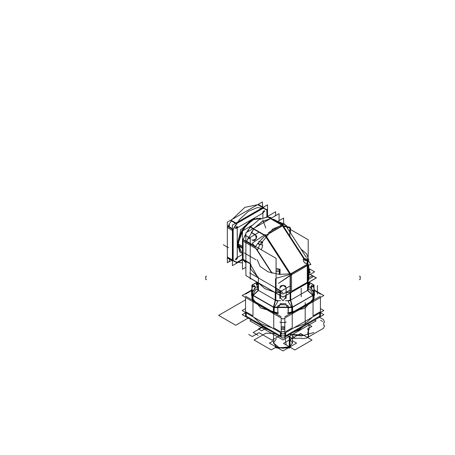 <?xml version="1.0" encoding="UTF-8"?>
<svg xmlns="http://www.w3.org/2000/svg" width="455" height="455" viewBox="0 0 455 455"><rect width="100%" height="100%" fill="white"/><g stroke="black" fill="none" stroke-linecap="round" stroke-linejoin="round"><path stroke-width="0.68" d="M292.758 332.616L300.027 329.448L300.027 328.419M273.222 332.616L262.478 326.417M299.049 328.982L299.049 330.051L299.049 328.982L299.049 329.932L293.162 332.383L299.049 329.932L299.049 328.982L299.049 329.932L303.297 326.531L299.049 329.932L293.162 332.383L299.049 329.932L299.049 328.982L299.049 329.932L303.297 326.531M272.818 332.383L262.677 326.531M320.439 312.727L323.823 314.684L282.987 338.258L242.157 314.684L245.541 312.727M246.235 316.128L280.365 335.836M281.179 335.932L284.802 335.932M285.615 335.836L319.746 316.128M245.541 308.604L242.157 310.56L282.987 334.135L323.823 310.56L282.987 334.135L242.157 310.56L282.987 334.135L323.823 310.56L282.987 334.135L242.157 310.56L245.541 308.604M320.439 308.604L323.823 310.56L320.439 308.604M252.952 315.884L252.952 301.75L252.952 315.884L252.952 301.75L252.952 315.884L246.235 312.011M280.365 331.712L273.762 327.901L273.762 313.768L273.762 327.901L273.762 313.768L273.762 327.901L280.365 331.712L273.762 327.901M281.179 326.69L284.802 326.69L281.179 326.69M292.212 327.901L292.212 313.768L292.212 327.901L292.212 313.768L292.212 327.901L285.615 331.712M284.802 331.809L281.179 331.809M281.179 329.437L284.802 329.437M284.802 328.112L281.179 328.112M319.746 312.011L313.029 315.884L313.029 301.75L313.029 315.884L313.029 301.75L313.029 315.884L319.746 312.011L313.029 315.884M251.473 290.66L245.541 294.084M242.157 295.517L251.456 290.148L242.157 295.517L282.987 319.091L323.823 295.517L314.524 290.148L323.823 295.517L282.987 319.091L242.157 295.517M288.237 313.404L291.28 313.017L288.237 313.404M292.98 312.414L312.778 300.983L292.98 312.414M313.444 299.987L313.984 298.497L313.984 293.384L313.984 298.497L313.984 293.384L313.984 298.497L313.444 299.987M251.99 298.497L252.536 299.987L251.99 298.497L252.536 299.987L251.99 298.497L252.536 299.987L251.99 298.497L252.536 299.987L251.99 298.497L251.99 293.384L251.99 298.497M253.196 300.983L272.994 312.414L253.196 300.983M274.701 313.017L277.743 313.404L274.701 313.017M287.378 313.182L305.208 308.046L314.104 297.746L305.208 308.046L287.378 313.182M293.793 327.896L305.208 323.687L312.494 317.101L305.208 323.687L293.793 327.896M313.444 299.686L313.984 298.196L313.444 299.885M313.029 300.948L313.029 300.545M288.225 313.108L291.797 312.636M291.513 312.881L288.237 313.307M288.146 313.518L288.146 313.114M320.439 294.084L314.507 290.66M319.746 316.305L319.746 312.915M319.751 316.123L319.751 312.909M284.802 336.689L284.802 318.045M320.439 316.111L320.439 297.468M284.802 316.754L320.439 296.182M285.49 332.69L285.49 335.909M285.615 336.006L285.615 332.622M280.365 336.006L280.365 332.622M284.802 331.706L281.179 331.706M280.49 335.909L280.49 332.69M245.541 316.111L245.541 297.468M281.179 336.689L281.179 318.045M245.541 296.182L281.179 316.754M246.223 312.909L246.223 316.123M251.877 297.746L260.772 308.046L278.602 313.182L260.772 308.046L251.877 297.746M253.481 317.101L260.772 323.687L272.181 327.896L260.772 323.687L253.481 317.101M274.183 312.636L277.755 313.108M277.743 313.307L274.462 312.881M273.762 312.966L273.762 312.562M252.536 299.885L251.99 298.395L252.536 299.686M246.235 316.305L246.235 312.915M284.409 327.742L284.802 328.01M284.802 329.335L281.378 329.488M281.571 329.602L281.179 329.335M281.179 328.01L284.597 327.85M303.496 326.417L298.014 330.614L298.014 329.585M314.581 320.019L316.037 320.86L282.982 339.942L249.943 320.872L251.41 320.024M288.379 347.83L290.785 346.443L289.249 347.444L289.249 336.325M288.362 347.842L290.091 346.955L290.091 335.841M277.573 347.825L275.224 346.471M277.55 347.813L275.241 346.477M273.523 342.916L279.37 347.961L289.681 346.778L292.457 342.916M292.457 340.755L296.546 343.115L282.982 350.947L269.434 343.127L273.523 340.761M311.607 289.625L314.064 291.046L314.064 298.685M313.961 292.901L311.686 289.818L313.961 292.901L311.686 289.818L313.961 292.901L311.686 289.818L311.686 286.519L313.984 286.974M312.915 284.421L314.411 289.841L312.915 295.375L312.915 301.159L312.915 295.375L314.411 289.841L312.915 284.307L308.854 282.254M313.444 299.896L313.984 298.406M291.797 313.211L291.797 307.426L313.518 295.159L313.023 295.585L307.421 290.432M313.444 300.715L313.444 295.198M312.818 295.397L292.542 307.108M292.212 307.455L292.212 312.858L292.212 307.455M313.029 300.84L313.029 295.574L313.029 300.84M312.926 295.494L291.871 307.654L288.157 301.438L290.142 300.294M313.393 294.954L309.804 288.942L307.961 290.006M312.955 295.21L307.62 290.364L312.955 295.21L307.62 290.364L307.62 282.964L307.62 290.364L312.955 295.21L307.62 290.364L307.62 282.964L307.62 290.364M307.449 290.461L290.773 300.09M290.483 300.254L290.483 292.855L290.483 300.254L292.19 307.188L290.483 300.254L292.19 307.188L290.483 300.254L290.483 292.855L290.483 300.254L292.19 307.188M275.838 300.294L277.823 301.438L274.109 307.654L273.409 307.119L292.571 307.119L273.409 307.227L253.048 295.494M273.432 307.125L275.201 300.203L275.201 292.69L275.201 300.203M274.194 307.517L291.786 307.517M292.542 307.125L290.773 300.203L290.773 292.69L290.773 300.203M280.593 300.835L275.889 300.323L280.593 300.835M275.491 300.254L273.791 307.188L275.491 300.254L275.491 292.855L275.491 300.254L273.791 307.188L275.491 300.254L275.491 292.855L275.491 300.254L273.791 307.188M274.274 307.381L277.755 307.842L274.274 307.381M277.908 307.745L280.132 304.736L277.908 307.745L280.132 304.736L277.908 307.745L280.132 304.736L285.842 304.736L288.072 307.745L285.842 304.736L280.132 304.736L285.842 304.736L288.072 307.745M288.225 307.842L291.706 307.381L288.225 307.842M290.091 300.323L285.387 300.835L290.091 300.323M290.142 292.013L285.757 292.508L290.142 292.013M280.189 292.508L276.071 292.053L280.189 292.508M275.838 300.277L279.922 300.755M286.058 300.755L290.142 300.277M280.701 298.15L279.842 298.452L279.842 292.593M249.579 277.897L282.987 297.183L316.401 277.897L310.242 274.342M279.825 292.645L276.071 292.212L279.825 292.645M307.273 282.424L291.541 291.507M290.142 292.173L286.149 292.645L290.142 292.173M258.019 290.33L258.019 282.771M275.838 300.618L275.838 293.054M258.531 290.461L275.201 300.09M258.36 290.364L258.36 282.964L258.36 290.364L253.025 295.21L258.36 290.364L253.025 295.21L258.36 290.364L258.36 282.964L258.36 290.364L253.025 295.21M258.559 290.432L252.952 295.574L252.952 300.84L252.957 295.585L252.536 294.925L274.183 307.426L274.183 313.211M252.582 294.954L256.176 288.942L258.019 290.006M253.156 295.397L273.438 307.108M252.536 300.715L252.536 295.198M273.762 312.858L273.762 307.455L273.762 312.858M292.571 312.903L292.571 307.375L292.571 312.903M273.409 312.903L273.409 307.375L273.409 312.903M274.484 312.892L277.743 313.313M288.237 313.313L291.496 312.892M280.212 304.543L277.755 305.959L277.755 313.603M277.829 313.41L277.829 307.995L277.829 313.41M285.933 303.707L280.047 303.707M280.132 303.86L285.842 303.684L280.132 303.86M285.768 304.543L288.225 305.959L288.225 313.603M288.146 307.995L288.146 313.41L288.146 307.995M253.065 301.159L253.065 295.375L251.564 289.841L253.065 284.307L251.564 289.841L253.065 295.375L253.065 301.159M251.99 298.599L252.536 299.896M254.373 286.417L251.916 285.001L251.916 287.139M251.99 286.974L254.294 286.519L251.99 286.974L254.294 286.519L251.99 286.974L254.294 286.519L255.477 287.173M253.065 284.421L257.12 282.254M252.826 284.716L252.514 285.348M251.916 286.923L252.61 294.914M257.086 282.396L252.952 284.625M252.935 284.659L252.582 285.382L252.935 284.659M254.294 289.818L255.477 287.253L254.294 289.818L255.477 287.253L254.294 289.818L252.013 292.901M251.99 292.929L252.696 294.772L251.99 292.929M258.019 289.653L257.246 286.269L258.019 289.653M258.451 290.694L258.451 283.016L258.451 290.694M257.428 287.77L258.019 289.613M256.205 287.259L257.069 286.644M256.978 285.467L256.631 284.938M256.557 284.853L256.205 284.494L257.138 282.259M257.348 284.574L257.405 282.413M257.16 282.271L256.518 284.984L257.394 284.648M257.297 282.35L256.711 284.819L257.2 282.299M252.536 284.864L257.064 282.464M257.092 282.236L256.353 282.663M252.536 285.302L252.536 284.756L256.995 282.18M313.444 284.864L308.917 282.464M309.627 282.663L308.882 282.236M308.888 282.396L313.029 284.625M313.444 285.302L313.444 284.756L308.979 282.18M313.37 294.914L314.064 286.923M313.461 285.348L313.154 284.716M308.729 286.269L307.961 289.653L308.729 286.269M313.285 294.772L313.984 292.929L313.285 294.772M313.398 285.382L313.046 284.659L313.398 285.382M307.529 290.694L307.529 283.016L307.529 290.694M308.587 279.33L307.961 281.349L308.587 279.33M307.961 289.613L308.553 287.77M308.587 284.648L309.463 284.984L308.82 282.271L309.775 284.494M308.911 286.644L309.775 287.259M308.575 282.413L308.723 286.252M290.142 300.618L290.142 293.054M307.961 290.33L307.961 282.771M291.541 291.342L307.273 282.259M311.607 286.417L314.064 285.001L314.064 287.139M311.777 285.393L310.503 287.088L311.777 288.788M310.503 287.19L311.686 285.467L310.503 287.094L311.686 288.942L310.549 287.645M254.373 289.625L251.916 291.046L251.916 298.685M254.203 288.788L255.477 287.088L254.203 285.393M255.477 287.293L254.294 288.942L255.477 287.094L254.294 285.467L255.477 287.19M286.132 292.593L286.132 298.452L285.279 298.15M285.973 295.466L285.973 298.27L286.081 295.397M280.138 295.54L280.667 298.036L280.138 295.54L280.667 298.036L282.987 300.897L285.308 298.036L285.842 295.54M240.394 233.307L240.394 229.707L243.51 227.91M242.464 254.476L237.243 257.479L237.243 227.904L262.882 213.099L262.882 217.763L262.871 213.094L237.254 227.881L237.254 257.485L242.464 254.464M250.062 221.073L242.43 228.535M237.988 244.796L237.749 244.363L244.21 226.999L250.807 220.681L257.638 218.184L250.807 220.681L244.21 226.999L237.749 244.369L237.988 244.796L237.749 242.401L240.394 232.061L237.749 242.401L237.749 244.363L241.855 230.548L251.763 220.089L241.855 230.548L237.749 244.369L237.988 244.796L237.749 242.401L240.394 232.061L237.772 243.294M229.331 223.337L229.331 226.84M229.331 258.958L229.331 261.699L231.703 260.328L232.414 260.738L227.904 258.139M262.58 204.141L262.58 206.883M262.444 204.221L262.444 201.889L227.329 222.165L227.329 262.717L229.331 261.557M228 258.195L228 257.405M231.299 220.942L230.065 222.91M229.331 224.184L228.256 226.215M266.954 209.402L266.954 216.762M232.414 259.947L227.432 257.075L232.414 259.947M232.573 260.044L234.729 261.705L242.464 262.973L234.729 261.705L232.573 260.044M242.464 259.185L236.088 262.865M236.685 262.404L236.111 262.74M266.943 210.227L263.24 208.083L236.799 223.359L233.091 229.769L233.096 260.305L236.799 262.444M233.182 260.482L236.623 262.438M242.464 259.851L232.414 265.652L232.414 225.1L267.529 204.824L267.529 216.432M266.857 210.073L264.088 208.327M236.503 223.627L233.722 228.319M262.939 212.894L264.457 211.211L262.62 212.275L264.457 211.211L264.236 210.648M235.809 228.558L237.328 226.874L235.485 227.938L237.328 226.874L237.106 226.311M235.809 259.885L237.328 258.207L235.485 259.265L237.328 258.207L237.106 257.644M266.857 209.482L266.857 216.819M236.111 223.854L263.928 207.793M263.24 208.083L236.793 223.354L263.24 208.083M235.457 223.342L230.947 220.738M236.088 223.706L263.911 207.645M263.28 207.281L258.77 204.676M231.595 220.493L235.991 223.035L231.595 220.493M262.745 207.588L258.332 205.046L262.745 207.588M267.426 210.466L265.271 208.805L257.49 207.543L248.345 211.347L239.495 219.532L232.573 230.588L239.495 219.532L248.345 211.347L257.49 207.543L265.271 208.805L267.426 210.466M232.414 230.497L227.432 227.619L232.414 230.497M257.467 204.761L244.858 207.349L232.249 219.321L244.858 207.349L257.467 204.761M233.182 261.045L233.182 228.928M233.091 229.769L233.091 260.305L233.091 229.769M233.045 261.102L233.045 228.984M232.414 228.615L227.904 226.016M228 257.575L232.414 260.123L228 257.575M232.414 229.235L228.018 226.698L232.414 229.235M262.723 212.252L262.99 212.923L264.554 211.194M264.19 210.614L262.62 212.275L262.888 212.866M264.554 211.347L264.287 210.671L262.723 212.405M235.588 227.915L235.855 228.586L237.419 226.857M237.055 226.283L235.485 227.938L235.758 228.529M237.419 227.011L237.157 226.34L235.588 228.069M235.588 259.248L235.855 259.919L237.419 258.19M237.055 257.61L235.485 259.265L235.758 259.862M237.419 258.338L237.157 257.666L235.588 259.401M307.961 263.849L290.142 274.132M307.961 265.265L307.961 282.276M290.142 275.605L290.142 292.565M290.483 291.991L290.483 275.383L290.483 291.991M291.393 273.768L307.324 264.571M307.62 265.464L307.62 282.123L307.62 265.464M307.273 282.322L307.961 281.924M283.63 224.144L283.63 218.053L276.89 221.943L283.63 218.053L283.63 224.144L283.63 218.053L276.89 221.943L283.63 218.053L283.63 224.144L283.63 218.053L276.89 221.943L283.63 218.053L283.63 224.144L283.63 218.053L276.89 221.943L283.63 218.053L283.63 224.144L283.63 218.053L276.89 221.943L283.63 218.053L283.63 224.144L283.63 218.053L276.89 221.943M259.071 232.232L250.222 237.339L259.071 232.232L250.222 237.339L259.071 232.232L250.222 237.339L259.071 232.232L250.222 237.339L259.071 232.232L250.222 237.339L259.071 232.232L250.222 237.339L250.222 278.966L250.824 278.614L250.222 278.966L250.222 237.339L250.222 278.966L250.824 278.614L250.222 278.966L250.222 237.339L250.222 278.966L250.824 278.614L250.222 278.966L250.222 237.339L250.222 278.966L250.824 278.614L250.222 278.966L250.222 237.339L250.222 278.966L250.824 278.614L250.222 278.966L250.222 237.339L250.222 278.966L250.824 278.614M258.36 277.175L257.428 276.64L250.864 265.271L250.864 264.19L250.864 265.271L257.428 276.64L258.36 277.175L257.428 276.64L250.864 265.271L250.864 264.19L250.864 265.271L257.428 276.64L258.36 277.175L257.428 276.64L250.864 265.271L250.864 264.19M264.156 235.167L253.418 228.967M265.271 235.815L283.09 225.526M281.929 224.855L271.237 218.679M254.004 228.911L264.486 234.962L254.004 228.911M266.056 235.099L282.305 225.714M281.599 225.06L271.123 219.009L281.599 225.06M308.2 256.7L308.2 239.751L290.472 229.513M314.615 271.817L308.735 268.422L314.615 271.817L307.961 275.662L314.615 271.817L308.735 268.422L314.615 271.817L307.961 275.662L314.615 271.817L308.735 268.422L314.615 271.817L307.961 275.662L314.615 271.817L308.735 268.422L314.615 271.817L307.961 275.662L314.615 271.817L308.735 268.422L314.615 271.817L307.961 275.662L314.615 271.817M290.142 285.95L281.207 291.109L249.613 272.869L281.207 291.109L249.613 272.869L281.207 291.109L249.613 272.869L281.207 291.109L249.613 272.869L281.207 291.109L249.613 272.869L281.207 291.109L290.142 285.95M249.732 277.806L245.91 275.599L245.91 271.191M276.071 293.014L276.071 258.298L245.91 240.883M258.36 277.92L258.36 282.123L258.36 277.92M275.491 291.991L275.491 278.824L275.491 291.991M272.181 273.205L256.427 248.839L272.181 273.205M254.646 246.593L246.508 241.895L254.646 246.593M246.491 262.143L246.491 261.267M246.491 261.671L250.222 263.82M249.767 277.897L282.987 297.081L316.214 277.897L312.346 275.667M308.644 275.269L308.644 279.728M308.553 275.32L308.553 279.563L307.961 281.406L308.553 279.563L308.553 275.32M286.149 288.254L286.149 292.713M286.058 292.531L286.058 288.51L286.058 292.531M279.825 290.313L279.825 292.713M279.922 290.364L279.922 292.531L279.922 290.364M279.08 220.681L279.08 213.679L245.854 232.858L245.854 271.226L245.854 232.863L279.08 213.679L279.08 220.681M277.573 221.551L273.705 219.321M273.802 219.481L277.482 221.608L273.802 219.481L271.908 219.071L273.802 219.481L277.482 221.608L273.802 219.481L271.908 219.071M250.222 239.034L248.055 237.783M248.259 237.794L250.222 238.926L248.259 237.794M255.079 234.535L251.217 232.306M254.897 234.535L251.325 232.477L256.609 235.969L256.546 237.419L255.147 239.842L253.924 240.621L251.803 239.859M245.91 242.771L257.763 249.613L259.492 245.285L257.763 249.613L245.91 242.771M254.578 227.824L262.325 221.352L270.071 218.878L262.325 221.352L254.578 227.824M259.509 245.239L272.801 229.053L280.507 225.856L287.054 226.92L288.174 227.693L287.054 226.92L280.507 225.856L272.801 229.053L259.509 245.239M275.355 220.169L273.893 219.498M253.714 229.138L246.604 241.281M246.041 261.011L250.222 263.422L246.041 261.011M307.273 283.084L307.273 264.656L308.735 259.714L307.273 264.656L307.273 283.084L307.273 264.656L308.735 259.714L306.704 253.93L300.931 249.056L306.704 253.93L308.735 259.714L306.704 253.93L300.931 249.056M291.541 292.167L291.541 273.734L291.541 292.167L291.541 273.734L279.433 274.439L268.114 271.845L260.123 266.545L257.246 259.714L260.123 266.545L268.114 271.845L279.433 274.439L291.541 273.734L279.433 274.439L268.114 271.845L260.123 266.545L257.246 259.714M274.217 292.121L264.787 288.658L258.787 283.209L264.787 288.658L274.217 292.121L264.787 288.658L258.787 283.209M307.603 258.173L307.131 258.446M310.168 271.914L307.961 273.188M312.107 275.804L313.404 276.549L307.961 279.694M290.142 289.983L282.976 294.118L276.071 290.131M310.225 274.354L312.42 275.622L307.961 278.198M282.976 292.622L276.071 288.641M310.168 272.528L307.961 273.802M264.543 234.905L290.643 275.264L308.462 264.975L307.961 264.201M268.257 232.761L281.901 224.884L304.981 260.567M282.134 224.992L282.362 224.616L282.862 225.396M307.796 263.94L307.256 263.109M305.641 260.613L282.987 225.583M306.915 263.559L305.623 263.417L303.946 261.898L303.28 259.799L303.735 258.645L303.28 259.799L303.946 261.898L305.623 263.417L306.915 263.559L305.623 263.417L303.946 261.898L303.28 259.799L303.735 258.645L303.292 260.118L303.758 261.579L304.765 262.848L306.414 263.621M307.045 263.513L307.449 264.139L307.045 263.513M290.279 273.973L265.532 235.713L290.279 273.973M303.786 258.474L282.646 225.782L303.769 258.451M281.895 224.872L284.591 223.962L284.87 224.218L282.498 224.827M310.498 264.31L310.776 264.736L310.845 264.389L307.995 265.231M282.384 224.656L284.756 224.042L286.024 226.004M284.819 224.52L284.87 224.218M278.449 283.397L291.24 274.905L265.14 234.547L264.884 234.706M271.789 273.102L252.349 243.038L264.554 234.917M290.881 275.127L278.659 283.215L290.517 275.07M258.923 242.902L258.156 243.886L262.131 244.75M262.034 244.909L258.156 243.965L262.034 244.909M258.161 243.988L258.821 243.158M258.821 242.959L258.156 243.965M261.926 243.397L262.7 242.413L258.724 241.548M262.034 243.544L262.7 242.475L262.034 243.544M262.694 242.441L258.821 241.69M261.5 241.463L262.689 242.515M286.695 225.396L285.928 226.38L289.903 227.25L289.903 235.815M289.807 227.42L285.928 226.385L289.807 227.42M285.933 226.482L286.593 225.492L285.928 226.385M289.699 228.837L290.472 227.853L286.496 226.982M289.807 228.979L290.472 227.995L289.807 228.979M290.466 227.927L286.593 226.926L290.461 227.949M280.041 292.537L276.071 292.093M290.637 291.968L285.939 292.537M308.661 279.421L307.961 281.548M271.789 219.003L273.984 219.458M251.262 232.579L254.106 228.791M246.712 241.343L248.311 237.681M279.484 274.439L279.484 271.572L276.071 271.572M279.285 274.422L279.285 270.219L280.052 269.235L276.077 268.37M308.956 265.242L307.961 265.817M307.256 263.837L307.256 260.169L303.28 259.299L304.048 258.315M307.057 263.53L307.057 260.374L307.825 259.39L303.849 258.52M282.538 224.315L283.266 223.604L277.664 221.363M282.51 224.014L282.089 223.911M256.694 236.333L255.676 235.002L256.29 238.886L252.616 240.297L254.277 240.507M254.908 240.263L256.791 236.998M279.905 288.533L280.303 286.314L281.588 285.643L284.386 285.643L285.677 286.314L286.076 288.533M280.576 286.058L279.933 287.606L282.987 285.131L286.047 287.606L285.399 286.058M284.875 285.638L281.105 285.638M308.848 275.383L309.713 269.411L308.735 269.69M308.86 270.276L308.979 269.861M308.592 273.205L308.564 273.938M250.733 264.116L250.733 269.059L257.558 276.941M243.47 227.966L240.428 229.724L240.428 233.233M240.428 252.616L240.667 252.872M260.243 218.286L260.584 218.36M238.016 243.743L237.772 241.446M237.777 243.38L238.084 247.742M254.857 218.69L251.808 220.066L241.867 230.56L237.749 244.272L237.777 245.416L242.464 248.39M242.464 254.214L238.119 244.881L242.299 254.123L238.119 244.881L240.251 234.968L246.024 225.561L253.702 219.464L260.988 218.508L253.702 219.464L246.024 225.561L240.251 234.968L238.119 244.881L242.464 247.389L238.119 244.881L240.251 234.968L246.024 225.561L253.702 219.464L260.988 218.508L253.702 219.464L246.024 225.561L240.251 234.968L238.119 244.881L242.464 247.389L238.119 244.881L242.464 254.214L238.119 244.881L240.251 234.968L246.024 225.561L253.702 219.464L260.988 218.508M265.777 228.04L262.842 219.964M237.749 244.272L241.827 230.537L251.803 220.066L250.017 221.096M261.034 218.491L253.515 219.418L245.598 225.839L239.813 235.69L238.016 245.825M242.464 246.32L238.016 243.755L242.299 254.123M251.712 225.561L242.464 230.901L242.464 269.269L245.854 267.307M266.488 217.029L275.69 211.723L275.69 215.636M245.854 260.897L242.68 259.066L243.038 259.674L242.68 259.066L243.038 259.674L242.68 259.066L245.854 260.897M243.482 260.328L244.784 261.756L243.482 260.328M245.029 261.972L245.854 262.575L245.029 261.972M245.854 262.444L244.739 261.784M244.887 261.818L245.854 262.376L244.887 261.818M245.854 261.693L243.038 260.067L243.038 259.674M245.854 241.122L243.038 239.495L242.68 240.905L245.854 242.737L242.68 240.905L243.038 239.887L242.68 240.905L245.854 242.737L242.68 240.905L243.038 239.887M243.038 259.27L243.038 241.11M245.854 241.514L243.101 239.927L245.854 241.514M243.101 241.15L243.101 259.31M243.101 259.708L245.854 261.301L243.101 259.708M243.175 239.41L244.762 235.838L243.158 239.563M244.818 235.883L243.22 239.603L244.818 235.883M248.982 231.055L247.856 230.401L246.61 232.42L247.856 230.475M247.918 230.509L248.919 231.089L247.918 230.509M245.854 236.469L244.727 235.821L245.854 233.739L244.784 235.787M245.854 236.401L244.847 235.821L245.854 236.401M269.94 218.952L262.438 221.414L254.942 227.614L262.438 221.414L269.94 218.952L262.438 221.414L254.942 227.614L262.438 221.414L269.94 218.952M271.584 218.002L271.26 217.843L271.584 218.002M271.243 217.837L270.651 217.592L271.243 217.837M270.344 217.484L268.456 217.075L270.344 217.484M267.665 217.012L259.1 219.486L250.534 226.908L259.1 219.486L267.665 217.012L259.1 219.486L250.534 226.908L259.1 219.486L268.006 216.819L270.827 218.445M250.313 227.176L247.89 230.423L250.187 227.267M271.157 217.888L270.344 217.433M271.1 217.922L270.446 217.547L271.1 217.922M270.412 217.524L268.518 217.115L270.412 217.524M253.008 228.728L250.193 227.102L250.534 226.908M270.48 218.639L267.728 217.052L270.48 218.639M250.597 226.943L253.35 228.535L250.597 226.943M250.375 227.21L247.952 230.452L250.375 227.21M243.55 260.362L244.847 261.796L243.55 260.362M289.681 336.074L289.681 347.205L289.681 336.074L289.681 346.778L289.681 336.074L289.681 346.778L282.987 348.376L276.299 346.778L273.523 342.916L276.299 339.049L273.523 342.916L276.299 346.778L282.987 348.376L289.681 346.778L292.451 343.087L290.091 339.299L292.451 343.087L289.681 346.778L292.451 343.087L290.091 339.299M309.047 329.829L309.047 325.501L309.047 329.829M248.726 334.465L252.292 336.524L259.02 332.645L272.044 340.164L279.956 335.597L272.044 340.164L279.956 335.597L272.044 340.164L279.956 335.597L272.044 340.164L279.956 335.597L272.044 340.164L259.02 332.645L272.044 340.164L259.02 332.645L272.044 340.164L259.02 332.645L272.044 340.164L259.02 332.645L252.292 336.524L259.02 332.645L252.292 336.524L259.02 332.645L252.292 336.524L259.02 332.645L252.292 336.524L248.726 334.465M305.208 308.046L305.208 323.687L305.208 308.046M293.162 332.383L299.049 329.932M276.299 339.049L273.523 342.916L276.299 346.778L282.987 348.376L289.681 346.778M280.667 298.036L282.987 300.897L280.667 298.036L282.987 300.897L285.308 298.036M311.686 289.818L311.686 286.519M308.626 284.574L308.735 286.036M305.208 308.456L305.208 302.672L305.208 308.456M262.177 326.696L266.994 329.483L262.177 326.696M280.132 304.736L285.842 304.736M301.193 296.711L301.193 288.243L301.193 296.711M280.746 322.561L279.842 322.043M252.952 295.574L252.952 300.84L252.952 295.574M205.626 276.6L206.524 276.083M205.779 279.279L205.779 276.515M206.524 279.711L205.626 279.194M360.354 279.194L359.456 279.711M360.201 276.515L360.201 279.279M359.456 276.083L360.354 276.6M317.397 285.444L317.397 294.032M255.431 286.94L254.294 286.519M286.132 322.043L285.234 322.561M285.387 322.476L280.593 322.476M228.239 226.209L229.331 224.156M230.037 222.927L231.288 220.937M264.457 211.211L262.62 212.275L264.457 211.211M237.328 226.874L235.485 227.938L237.328 226.874M237.328 258.207L235.485 259.265L237.328 258.207M253.179 332.491L258.121 335.346L253.179 332.491L258.121 335.346L253.179 332.491L258.121 335.346L253.179 332.491L258.121 335.346L253.179 332.491L263.877 326.315L253.179 332.491M228.404 247.725L223.263 244.756L228.404 247.725M228.541 247.662L228.211 247.662L228.541 247.662M307.961 263.923L307.825 259.942M290.102 274.428L276.071 278.221M286.906 227.46L289.807 232.027M283.033 225.561L285.933 226.289M307.552 263.564L307.825 263.161M306.357 260.527L304.469 258.798M265.089 235.753L259.76 241.161M258.724 242.356L255.505 246.422M261.09 249.641L262.034 248.06L261.09 249.641L262.034 248.06L262.7 244.824M262.438 243.021L261.46 241.525M279.791 269.849L276.071 270.179M279.563 274.445L280.052 271.658M276.071 292.11L279.825 292.542M286.149 292.542L290.142 292.07M253.765 229.166L251.359 232.391M248.197 237.868L246.695 241.338M308.553 270.981L308.626 269.826M254.789 321.071L254.078 321.48L271.208 331.376L271.925 330.961L271.208 331.376L254.078 321.48L271.208 331.376L254.078 321.48L254.789 321.071M311.988 340.078L300.59 333.498L283.459 343.388L294.857 349.975L311.988 340.078L300.59 333.498L283.459 343.388L294.857 349.975L311.988 340.078L303.32 335.073L288.248 334.311L303.32 335.073L311.988 340.078L307.62 337.559L308.553 337.018L308.553 334.999L307.62 337.559L308.553 337.018L308.553 334.999L307.62 337.559L308.553 337.018L308.553 329.437L307.62 328.902L308.553 331.456L308.553 329.437L307.62 328.902L308.553 331.456L308.553 329.437L307.62 328.902L311.902 326.428L306.903 323.545L311.902 326.428L307.62 328.902L308.553 329.437L308.553 337.018L307.62 337.559L311.988 340.078L294.857 349.975L311.988 340.078M276.424 347.984L289.551 347.984L290.483 347.449L294.857 349.975L290.483 347.449L286.058 347.984L289.551 347.984L290.483 347.449L286.058 347.984L289.551 347.984L290.483 347.449L289.551 347.984L276.424 347.984L279.922 347.984L275.491 347.449L276.424 347.984L279.922 347.984L275.491 347.449L276.424 347.984M276.72 333.731L265.93 333.185L254.078 340.027L271.208 349.923L275.491 347.449L271.208 349.923L254.078 340.027L265.93 333.185L276.72 333.731M308.553 334.999L308.553 331.456L307.802 331.888L307.802 334.567L308.553 334.999L308.553 331.456L307.802 331.888L307.802 334.567L308.553 334.999M279.922 347.984L286.058 347.984L285.308 347.552L280.667 347.552L279.922 347.984L286.058 347.984L285.308 347.552L280.667 347.552L279.922 347.984M284.819 335.932L286.184 344.964L294.857 349.975L286.184 344.964L284.819 335.932M286.65 335.238L291.621 338.111L295.938 338.634L296.643 338.23L301.46 338.23L302.165 338.634L306.482 338.111L323.568 328.243L324.478 325.752L323.772 325.348L323.772 322.567L324.478 322.157L323.568 319.666L318.597 316.794L323.568 319.666L324.478 322.157L323.772 322.567L323.772 325.348L324.478 325.752L323.568 328.243L306.482 338.111L302.165 338.634L301.46 338.23L296.643 338.23L295.938 338.634L291.621 338.111L286.65 335.238M313.882 332.52L301.597 335.978L288.225 334.328L301.597 335.978L313.882 332.52M294.823 337.547L292.861 336.416L294.823 337.547M322.595 321.514L320.633 320.383L322.595 321.514M280.667 290.796L280.667 294.908M263.178 326.121L267.551 328.647L263.178 326.121M250.222 238.062L246.576 235.957M244.125 252.883L255.977 259.725L244.125 252.883M252.616 240.297L256.29 238.886L255.676 235.002L256.29 238.886L252.616 240.297M244.255 252.957L248.817 255.591L244.255 252.957M286.047 287.606L282.987 285.131L279.933 287.606L282.987 285.131L286.047 287.606M245.541 299.828L218.639 315.361L235.77 325.251L248.902 317.67L235.77 325.251L218.639 315.361L245.541 299.828M289.807 227.307L289.807 235.872M280.735 294.681L280.513 295.067M307.961 281.406L308.553 279.563M246.798 236.008L246.36 236.008M237.988 244.881L237.749 242.35L237.749 244.415M237.749 244.363L244.21 226.999L250.807 220.681L257.638 218.184M237.749 242.401L240.394 232.061M238.119 244.881L242.464 247.389M263.445 326.07L258.451 328.954L261.665 330.808L266.658 327.924L261.665 330.808L266.658 327.924L261.665 330.808L266.658 327.924L261.665 330.808L266.658 327.924L261.665 330.808L258.451 328.954L261.665 330.808L258.451 328.954L261.665 330.808L258.451 328.954L261.665 330.808L258.451 328.954L263.445 326.07M275.303 215.858L274.985 215.67M292.457 343.343L292.457 334.476M273.523 343.343L273.523 334.488M314.411 295.625L314.411 291.57L314.411 295.625M251.564 295.625L251.564 291.57L251.564 295.625M275.201 220.078L282.805 224.469L275.201 220.078M308.735 278.147L308.735 265.367M286.707 227.062L286.986 227.489M289.903 232.005L306.369 257.462M307.825 259.714L308.638 260.977M308.735 261.119L310.845 264.389M290.472 227.853L290.472 232.88M280.052 274.484L280.052 269.235M307.825 263.633L307.825 259.39M237.777 243.311L239.546 251.45L240.251 252.406L237.749 244.392M259.976 218.235L251.786 220.078"/></g></svg>
